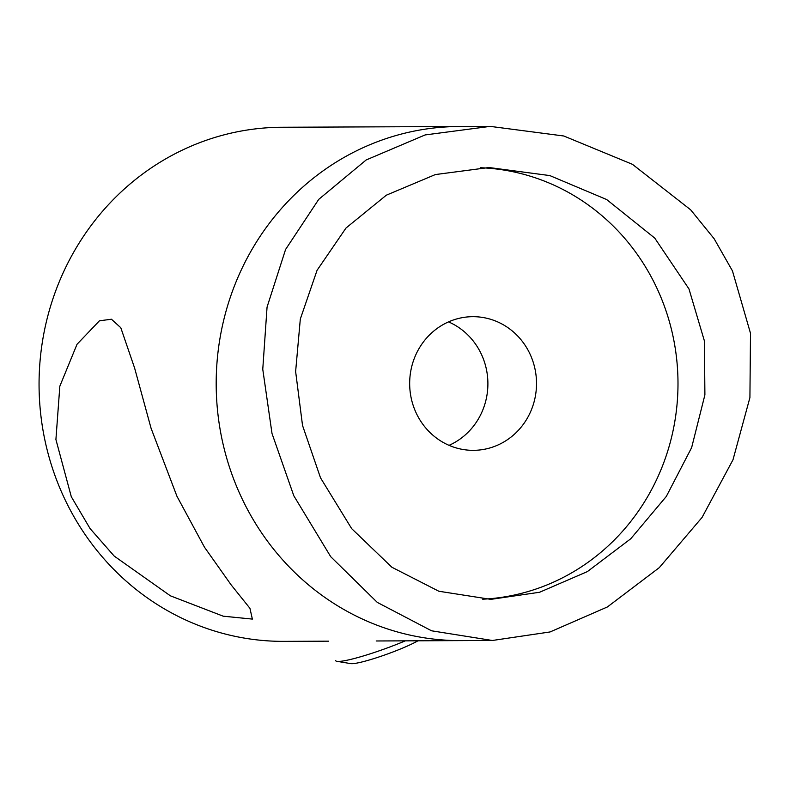 <?xml version="1.0" encoding="UTF-8"?>
<svg xmlns="http://www.w3.org/2000/svg" width="790" height="790" viewBox="0 0 790 790"><rect width="100%" height="100%" fill="white"/><g stroke="black" fill="none" stroke-linecap="round" stroke-linejoin="round"><path stroke-width="1.19" d="M448.523 321.885A66.834 63.427 -90.2 0 1 481.495 354.483A66.834 63.427 -90.2 0 1 449.046 445.343M688.969 288.923L654.752 238.096L606.671 199.544L549.86 175.587L489 167.519L435.329 174.57L386.32 195.199L346.01 228.024L317.067 270.299L300.319 319.032L295.628 371.537L302.531 425.464L320.513 477.832L351.659 528.629L391.88 567.24L438.855 591.246L490.827 599.363L539.59 592.263L587.375 571.605L630.746 538.77L666.306 496.446L691.635 447.624L704.897 394.882L704.423 341.004L688.969 288.923M482.68 599.205A215.927 204.916 89.8 0 0 657.32 289.061A215.927 204.916 89.8 0 0 480.33 167.727M530.12 354.276A66.834 63.427 89.8 0 0 472.805 316.681A66.834 63.427 89.8 0 0 416.063 412.745A66.834 63.427 89.8 0 0 473.368 450.34A66.834 63.427 89.8 0 0 530.12 354.276M328.571 641.174L284.084 641.362A257.056 243.942 89.8 0 1 63.674 496.752A257.056 243.942 89.8 0 1 176.19 153.161A257.056 243.942 89.8 0 1 281.921 127.259L459.039 126.519A257.056 243.942 89.8 0 0 240.802 496.011A257.056 243.942 89.8 0 0 461.212 640.611L492.358 640.483L431.587 630.805L377.294 602.395L330.724 556.703L293.811 495.784L272.007 433.483L262.764 369.266L267.06 307.093L285.585 249.462L318.735 199.366L366.185 159.955L425.109 134.942L490.195 126.38L563.813 135.999L632.464 164.33L690.677 209.834L714.15 238.748L732.458 270.901L750.5 333.311L749.917 397.597L732.992 459.78L702.063 517.43L659.285 567.655L607.382 606.967L550.077 631.951L492.358 640.483M71.297 496.722L55.912 439.517L59.833 386.201L77.015 344.302L99.441 320.809L111.449 319.229L120.791 327.722L134.626 368.101L151.058 428.229L176.95 496.278L204.462 547.184L231.124 584.857L249.936 608.32L252.366 619.093L223.205 616.18L170.364 595.808L114.214 556.091L90.07 528.569L71.297 496.722M490.195 126.38L459.039 126.519A257.056 243.942 89.8 0 0 240.802 496.011A257.056 243.942 89.8 0 0 461.212 640.611L376.208 640.976M417.969 640.799A38.947 4.345 160 0 1 414.78 642.517A38.947 4.345 160 0 1 378.252 657.191A38.947 4.345 160 0 1 350.78 663.62L336.935 661.329A51.409 5.728 -20 0 0 405.339 640.848M335.632 660.618A51.409 5.728 -20 0 0 336.935 661.329"/></g></svg>
